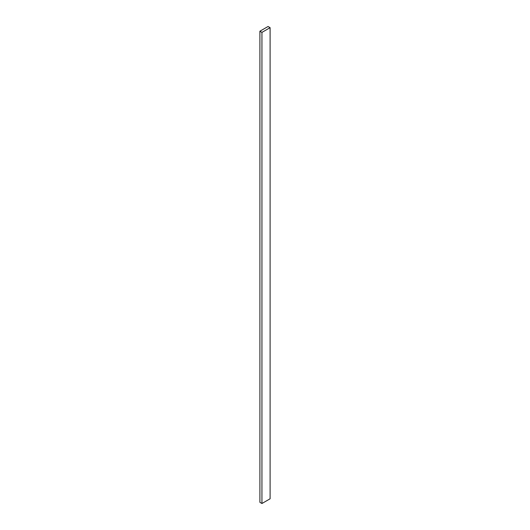<?xml version="1.0" encoding="UTF-8"?>
<svg xmlns="http://www.w3.org/2000/svg" width="530" height="530" viewBox="0 0 530 530"><rect width="100%" height="100%" fill="white"/><g stroke="black" fill="none" stroke-linecap="round" stroke-linejoin="round"><path stroke-width="0.79" d="M270.101 27.679L268.061 26.5L259.899 31.21L259.899 502.321L261.939 503.5L270.101 498.79L270.101 27.679L261.939 32.39L261.939 503.5M259.899 31.21L261.939 32.39"/></g></svg>
